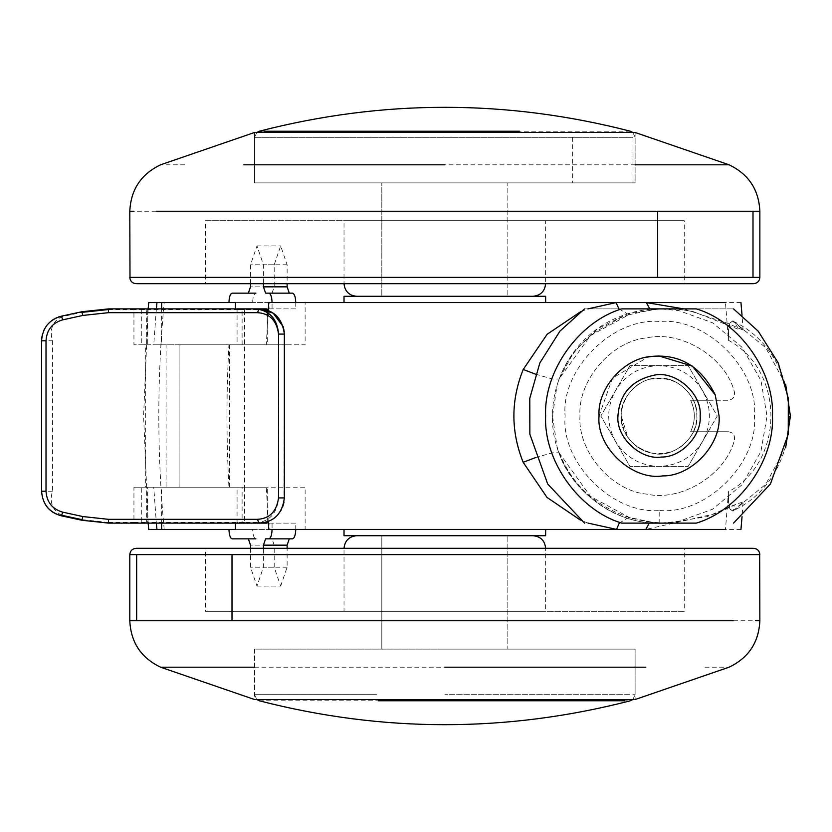 <?xml version="1.0" encoding="UTF-8"?>
<svg xmlns="http://www.w3.org/2000/svg" width="832" height="832" viewBox="0 0 832 832"><rect width="100%" height="100%" fill="white"/><g stroke="black" fill="none" stroke-linecap="round" stroke-linejoin="round"><path stroke-width="0.62" stroke-dasharray="4.16 3.12" d="M683.8 283.691L205.41 283.691L684.247 283.691L684.247 220.688L444.829 220.688L683.8 220.688M207.085 220.688L444.829 220.688L205.41 220.688L205.41 283.691L207.085 283.691M507.582 220.688L344.022 220.688L545.636 220.688L545.636 283.691L136.864 283.691M753.532 283.691L344.022 283.691L344.022 220.688L365.934 220.688M382.273 296.286L507.842 296.286L381.826 296.286L381.826 182.884L381.826 296.286L533.042 296.286L381.94 296.286M382.273 182.884L507.842 182.884L507.842 296.286L507.842 182.884L381.826 182.884L635.107 182.884L254.561 182.884L254.561 132.475L635.107 132.475L635.107 182.884L381.94 182.884M255.892 182.884L635.107 182.884L633.017 182.884L633.017 137.322L254.561 137.322L635.107 137.322L635.107 182.884M205.858 548.309L684.247 548.309L205.41 548.309L205.41 611.312L444.829 611.312L205.858 611.312M682.583 611.312L444.829 611.312L684.247 611.312L684.247 548.309L682.583 548.309M382.075 611.312L545.636 611.312L344.022 611.312L344.022 548.309L752.804 548.309M136.136 548.309L545.636 548.309L545.636 611.312L523.723 611.312M507.395 535.714L382.314 535.714M507.395 649.116L254.561 649.116L635.107 649.116L635.107 694.678L444.829 694.678L629.127 694.678M381.94 649.116L507.832 649.116L507.842 535.714L507.842 649.116M381.94 535.714L507.832 535.714M633.776 649.116L254.561 649.116L254.561 699.525L635.107 699.525L635.107 649.116M662.709 475.904L662.709 475.904C691.818 476.403 721.427 444.122 719.066 416L715.229 394.898M599.04 416L612.456 378.175L648.128 356.99M651.966 356.408L653.058 356.283M627.931 437.466C611.905 416.946 625.955 383.625 650.988 379.07C670.02 376.324 684.164 383.386 693.41 400.244C697.965 410.748 697.965 421.252 693.41 431.756C684.996 447.637 671.684 454.854 653.463 453.388C643.334 451.942 634.826 446.638 627.931 437.466L621.244 416C619.559 397.301 640.349 376.511 659.048 378.196C677.758 376.511 698.547 397.301 696.852 416C698.807 437.206 673.14 458.588 653.463 453.388C643.178 451.849 634.67 446.545 627.931 437.466M621.774 308.89L584.542 308.89L621.774 308.89C578.926 321.578 543.546 371.363 545.636 416C543.546 460.637 578.926 510.422 621.774 523.11L696.322 523.11C739.17 510.422 774.55 460.637 772.46 416C774.55 371.363 739.17 321.578 696.322 308.89L733.554 308.89L696.322 308.89M615.399 441.199C606.486 424.403 606.486 407.597 615.399 390.801C625.487 374.681 640.047 366.278 659.048 365.591C678.059 366.278 692.609 374.681 702.697 390.801C711.61 407.597 711.61 424.403 702.697 441.199C692.609 457.319 678.059 465.722 659.048 466.409C640.047 465.722 625.487 457.319 615.399 441.199L629.949 466.409L688.147 466.409L717.246 416L688.147 365.591L629.949 365.591L600.85 416L615.399 441.199M708.157 431.756L717.246 416L708.157 400.244L690.622 400.244C695.531 410.748 695.531 421.252 690.622 431.756L728.395 431.756C733.148 432.484 735.145 435.219 734.406 439.962C725.982 474.458 681.554 501.966 646.922 494.135C611.551 491.109 577.554 451.422 579.977 416C577.554 380.578 611.551 340.891 646.922 337.865C681.554 330.034 725.982 357.542 734.406 392.038C735.145 396.781 733.148 399.516 728.395 400.244L708.157 400.244L688.147 365.591L629.949 365.591L600.85 416L629.949 466.409L688.147 466.409L708.157 431.756M728.395 431.756C733.148 432.484 735.145 435.219 734.406 439.962C725.982 474.458 681.554 501.966 646.922 494.135C611.551 491.109 577.554 451.422 579.977 416C577.554 380.578 611.551 340.891 646.922 337.865C681.554 330.034 725.982 357.542 734.406 392.038C735.145 396.781 733.148 399.516 728.395 400.244L690.622 400.244C695.531 410.748 695.531 421.252 690.622 431.756L728.395 431.756M179.296 344.802L229.507 344.802L179.109 344.802L179.109 487.198L229.507 487.198L179.296 487.198M133.89 523.11L133.942 522.475L108.524 522.475L108.503 523.11L261.03 523.037M108.524 522.475L81.942 519.636M264.763 522.475L242.112 522.475L244.546 522.475L244.254 523.11L259.158 523.11L259.47 522.475L244.546 522.475L244.546 487.198L237.078 487.198L237.078 522.475L242.112 522.475L241.738 523.11M61.526 515.226C52.322 510.224 49.306 502.226 52.468 491.213L52.468 340.787C49.306 329.784 52.333 321.786 61.526 316.774L82.077 312.333M263.037 522.808L265.408 522.319M267.124 521.82L272.116 519.522M274.238 518.097L277.004 515.694M280.998 510.474L282.974 506.137M283.993 502.164L284.357 334.09L278.585 334.09L278.585 497.91C277.358 511.711 270.982 519.896 259.47 522.475M41.798 337.657L41.6 491.213L52.468 491.213M81.942 312.364L81.838 311.75L59.966 316.534M58.562 316.971L56.878 317.626M55.942 318.042L53.799 319.197M52.073 320.341L47.622 324.438M45.552 327.236L44.782 328.526M43.711 330.699L42.422 334.422M244.254 308.89L133.89 308.89L133.942 309.525L244.546 309.525L244.296 308.89L241.738 308.89L259.158 308.89L244.296 308.89M108.462 309.525L133.942 309.525L133.942 344.802L244.546 344.802L237.078 344.802L237.078 309.525L236.434 308.89M133.89 308.89L108.503 308.89L108.524 309.525M141.898 308.89L141.315 309.525L146.65 309.525L146.65 344.802L147.722 344.802L147.722 309.525L146.65 309.525L147.222 308.89M141.305 309.525L141.305 344.802L146.65 344.802L133.942 344.802M258.159 309.525L244.546 309.525L244.546 487.198L133.942 487.198L147.722 487.198L147.722 522.475L146.65 522.475L147.222 523.11M146.65 344.802L267.311 344.802L267.311 315.182M146.65 487.198L257.442 487.198L242.112 487.198L242.112 522.475L146.65 522.475L146.65 487.198L141.305 487.198L141.305 522.475M267.311 522.475L267.311 487.198L242.112 487.198M179.182 487.198L229.434 487.198L179.109 487.198L179.109 344.802L204.308 344.802L179.182 344.802M229.434 487.198L229.507 344.802L204.308 344.802L229.434 344.802M255.778 649.116L382.314 649.116M444.829 649.116L635.107 649.116L444.829 649.116M444.829 182.884L254.561 182.884L444.829 182.884M659.381 378.196C640.63 376.303 619.528 397.155 621.244 416C619.528 397.155 640.63 376.303 659.381 378.196C678.038 376.709 698.516 397.446 696.852 416C698.786 436.8 673.847 458.13 654.358 453.513C633.766 448.874 622.731 436.374 621.244 416C622.731 436.374 633.766 448.874 654.358 453.513C673.847 458.13 698.786 436.8 696.852 416C698.516 397.446 678.038 376.709 659.381 378.196M618.925 308.89L628.826 314.735L590.439 335.618L559.187 378.799L574.07 351.603L597.709 328.64L627.692 313.789L659.766 308.89L678.735 310.586L712.629 322.806L742.071 347.329L760.999 380.619L767.01 416.104L760.926 451.568L741.936 484.827L712.452 509.298L678.538 521.456L659.703 523.11C602.451 524.545 551.034 473.252 552.49 416L557.128 384.914L559.156 379.018C565.937 361.026 577.876 345.374 594.963 332.093L620.62 317.699L628.649 314.777M659.766 510.505C706.607 514.738 758.67 462.758 754.437 416C758.67 369.242 706.607 317.262 659.766 321.495C612.924 317.262 560.862 369.242 565.094 416C560.862 462.758 612.924 514.738 659.766 510.505L659.766 523.11C616.72 524.888 571.21 491.4 559.125 453.014L557.066 446.878L552.51 416C552.302 371.592 581.006 332.134 617.906 317.387C631.27 311.771 645.206 308.932 659.703 308.89M232.19 293.145L255.882 293.145C253.926 293.738 252.855 296.889 252.647 302.588L235.466 302.588M269.058 308.89L295.745 308.89L295.745 302.588L272.064 302.588L272.064 308.89L235.466 308.89L269.058 308.89L269.058 302.588L252.647 302.588M250.515 283.691L250.515 264.784L256.974 245.887L263.442 264.784L263.442 283.691M265.595 293.145L292.51 293.145M272.043 293.145L274.196 286.842L274.196 264.784L280.654 245.887L287.123 264.784L287.123 283.691M295.745 308.89L272.064 308.89M235.466 529.412L252.647 529.412C252.855 535.111 253.926 538.262 255.882 538.855L232.19 538.855M250.515 548.309L250.515 567.216L256.974 586.113L263.442 567.216L263.442 548.309M269.058 523.11L295.745 523.11L295.745 529.412L272.064 529.412L272.064 523.11L235.466 523.11L269.058 523.11L269.058 529.412L252.647 529.412M256.974 586.113L280.654 586.113L274.196 567.216L274.196 545.158L272.043 538.855M280.654 586.113L287.123 567.216L287.123 548.309M265.595 538.855L292.51 538.855M295.745 523.11L272.064 523.11M268.247 521.414L266.302 487.198L228.946 487.198C226.325 439.754 226.325 392.288 228.946 344.802L154.939 344.802L166.098 344.802L166.098 487.198L153.743 487.198L156.364 523.11M228.946 487.198L145.662 487.198L145.662 344.802L290.264 344.802L266.302 344.802L267.925 315.526M156.364 308.89L153.743 344.802M161.637 308.89L161.637 344.802M161.637 523.11L161.637 487.198L305.115 487.198L305.115 529.412L156.936 529.412M153.743 487.198L161.637 487.198M683.727 308.89L727.719 323.367L743.132 330.075L732.888 320.767C729.383 320.59 727.906 327.09 728.458 340.278C728.208 327.361 729.789 321.027 733.2 321.277L739.284 329.638L693.451 311.688L684.424 310.107L668.398 308.89M743.132 330.054L743.132 330.054C741.302 329.285 748.634 332.977 733.148 321.256L733.2 321.277C808.278 356.335 808.278 475.665 733.2 510.723L733.148 510.744C748.384 499.242 741.333 502.819 743.142 501.925L736.642 504.026L717.434 513.25L645.882 529.412M649.802 308.89L652.454 309.67L662.626 308.953L652.538 309.67L628.826 314.735M664.622 308.89L662.626 308.942M535.475 374.14L552.427 379.028L559.156 379.018L557.138 384.914M580.663 311.698L587.829 308.89M535.402 457.652L552.365 452.785L559.083 452.785L557.066 446.878M559.083 452.795L590.533 496.454L629.158 517.39L652.174 522.278L666.744 523.11L707.2 516.61L734.334 504.868L733.2 510.723C729.789 510.973 728.208 504.639 728.458 491.722C727.906 504.889 729.383 511.389 732.888 511.233L743.142 501.925L742.04 516.682M619.247 523.11L628.95 517.317C629.366 518.128 652.694 522.964 652.111 522.267L652.174 522.278M559.083 452.785C568.36 474.698 581.402 491.182 598.208 502.247C615.784 513.781 625.945 516.204 628.982 517.338L629.158 517.39M588.068 523.11L580.372 520.083M649.251 523.11L652.101 522.267L662.012 523.026M545.636 529.412L545.636 535.714L344.022 535.714L344.022 529.412M545.636 302.588L344.022 302.588L344.022 296.286L545.636 296.286L545.636 302.588L725.473 302.588L728.458 340.278C785.065 370.677 785.065 461.323 728.458 491.722L725.473 529.412L616.543 529.412M740.958 529.412L725.473 529.412M164.195 529.412C157.009 453.336 157.009 377.728 164.195 302.588L344.022 302.588M740.958 302.588L725.473 302.588M268.102 312.759L268.247 310.586M228.946 344.802L305.115 344.802L305.115 302.588M164.195 302.588L156.936 302.588M507.582 283.691L545.636 283.691M344.698 283.691L444.829 283.691M759.834 277.389L130 277.389M753.002 211.234L134.066 211.234M635.107 164.798L243.859 164.798M184.704 164.798L160.607 164.798M382.075 548.309L344.022 548.309M544.97 548.309L444.829 548.309M129.834 554.611L759.668 554.611M136.656 620.766L755.602 620.766M254.561 667.202L645.809 667.202M704.964 667.202L729.05 667.202M141.908 523.11L141.315 522.475L146.65 522.475L133.942 522.475L133.942 487.198M278.585 497.91L284.357 497.91M41.6 340.787L52.468 340.787M61.464 316.16L61.526 316.774M264.753 309.525L242.112 309.525L241.738 308.89M242.112 344.802L242.112 309.525L237.078 309.525M376.553 694.678L255.778 694.678L376.553 694.678M254.561 649.116L254.561 694.678L255.778 694.678M256.828 132.475L254.561 137.322L259.958 137.322M572.624 137.322L572.624 182.884M259.262 700.773L630.406 700.773M630.386 131.227L261.456 131.227M287.123 264.784L263.442 264.784M274.196 264.784L250.515 264.784M274.196 286.842L250.515 286.842M287.123 567.216L263.442 567.216M274.196 567.216L250.515 567.216M274.196 545.158L250.515 545.158M381.826 649.116L381.826 535.714L381.826 649.116M147.69 522.475L148.325 523.11M237.078 522.475L236.444 523.11M282.599 507.135L284.107 501.415M147.69 309.525L148.325 308.89M267.311 310.242L267.311 312.177M229.507 487.198L229.507 344.802M254.561 137.322L254.561 182.884M254.561 694.678L256.828 699.525M632.84 699.525L635.107 694.678M635.107 137.322L632.84 132.475M256.974 245.887L280.654 245.887M733.054 321.194L765.721 347.651L785.699 384.623M693.451 311.688L684.414 310.107M628.618 314.798L652.475 309.691M785.699 447.377L765.721 484.349L733.054 510.806M659.766 523.11L666.744 523.11M743.132 330.075L742.04 315.328M148.158 308.89L143.593 416L148.158 523.11"/><path stroke-width="1.25" d="M255.892 132.475L635.107 132.475L729.05 164.798L635.107 164.798M533.042 296.286C540.623 295.506 544.825 291.304 545.636 283.691M136.864 283.691L753.532 283.691C757.37 283.306 759.47 281.206 759.855 277.389L759.855 211.234C758.846 189.613 748.571 174.138 729.05 164.798M633.776 699.525L254.561 699.525L160.607 667.202L254.561 667.202M356.626 535.714C349.034 536.494 344.833 540.696 344.022 548.309M752.804 548.309L136.136 548.309M715.229 394.898L719.066 416C721.427 444.122 691.818 476.403 662.709 475.904C632.476 480.834 596.097 447.325 599.04 416C596.95 389.262 623.605 357.822 651.966 356.408C680.181 353.922 701.272 366.746 715.229 394.898L692.349 366.07L659.048 355.992L653.058 356.283M648.128 356.99L651.966 356.408M662.709 475.904C632.476 480.834 596.097 447.325 599.04 416M654.202 375.18C675.345 370.323 702.26 393.494 700.159 416C701.782 435.261 681.502 457.382 661.554 457.038C640.848 460.418 615.93 437.455 617.937 416C619.59 393.723 631.686 380.11 654.202 375.18M621.774 308.89L696.322 308.89C739.17 321.578 774.55 371.363 772.46 416C774.55 460.637 739.17 510.422 696.322 523.11L621.774 523.11C578.926 510.422 543.546 460.637 545.636 416C543.546 371.363 578.926 321.578 621.774 308.89L696.322 308.89M278.533 334.09L284.357 334.09L284.357 497.91C282.308 513.791 273.915 522.194 259.158 523.11L266.718 523.11L259.158 523.11L257.358 519.324C269.62 518.679 276.682 511.545 278.533 497.91L278.533 334.09C276.713 320.486 269.651 313.352 257.358 312.676L259.158 308.89L266.718 308.89L259.158 308.89C273.905 309.806 282.308 318.209 284.357 334.09L283.306 326.872L273.239 313.186L259.158 308.89L259.47 309.525C270.962 312.104 277.337 320.289 278.585 334.09M82.846 516.558L81.838 520.25L108.503 523.11L81.838 520.25L61.464 515.84L81.838 520.25L81.942 519.636L61.526 515.226L61.464 515.84C49.109 512.314 42.484 504.109 41.6 491.213C42.588 504.4 49.213 512.616 61.464 515.84L62.712 512.148L82.846 516.558L108.42 519.324L257.358 519.324M261.03 523.037L263.037 522.808M265.408 522.319L267.124 521.82M272.116 519.522L274.238 518.097M277.004 515.694L280.998 510.474M282.974 506.137L283.993 502.164M59.966 316.534L58.562 316.971M56.878 317.626L55.942 318.042M53.799 319.197L52.073 320.341M47.622 324.438L45.552 327.236M44.782 328.526L43.711 330.699M42.422 334.422L41.798 337.657M81.942 312.364L108.524 309.525M257.358 312.676L108.42 312.676L108.503 308.89L81.838 311.75L108.503 308.89L259.158 308.89M108.42 312.676L82.846 315.442L62.712 319.852C52.291 322.889 46.727 329.867 46.02 340.787L46.02 491.213C46.727 502.133 52.291 509.111 62.712 512.148M46.02 491.213L41.6 491.213L41.6 340.787C42.484 327.902 49.098 319.686 61.464 316.16L82.004 311.709M62.712 319.852L61.464 316.16M259.158 523.11L108.503 523.11L108.42 519.324M228.966 302.588C229.164 296.889 230.246 293.738 232.19 293.145L248.352 293.145L250.515 286.842L250.515 283.691M148.158 308.89L148.71 302.588L235.466 302.588L235.466 308.89M263.442 283.691L263.442 286.842L265.595 293.145L268.83 293.145C270.774 293.738 271.856 296.889 272.064 302.588M268.83 293.145L292.51 293.145C294.455 293.738 295.537 296.889 295.745 302.588M289.276 293.145L287.123 286.842L263.442 286.842M287.123 283.691L287.123 286.842M255.882 293.145L248.352 293.145M235.466 523.11L235.466 529.412L156.936 529.412L156.364 523.11M228.966 529.412C229.164 535.111 230.246 538.262 232.19 538.855L248.352 538.855L250.515 545.158L250.515 548.309M263.442 548.309L263.442 545.158L265.595 538.855L268.83 538.855C270.774 538.262 271.856 535.111 272.064 529.412M255.882 538.855L248.352 538.855M287.123 548.309L287.123 545.158L263.442 545.158M289.276 538.855L287.123 545.158M268.83 538.855L292.51 538.855C294.455 538.262 295.537 535.111 295.745 529.412M156.936 302.588L156.364 308.89M161.637 302.588L161.637 308.89M161.637 529.412L161.637 523.11M587.829 308.89L616.054 302.588L646.287 302.588L649.802 308.89M668.398 308.89L664.622 308.89M725.473 302.588L646.287 302.588L683.727 308.89M268.247 310.586L268.798 302.588L616.054 302.588L618.925 308.89M580.372 520.083L547.009 497.422L523.162 462.29C510.786 431.34 510.806 400.4 523.214 369.47L535.475 374.14M523.214 369.47L547.144 334.277L580.663 311.698M523.162 462.29L535.402 457.652M268.247 521.414L268.798 529.412L616.543 529.412L619.247 523.11M649.251 523.11L645.882 529.412L616.543 529.412L588.068 523.11M344.022 529.412L344.022 535.714L545.636 535.714L545.636 529.412L305.115 529.412M344.022 302.588L344.022 296.286L545.636 296.286L545.636 302.588M645.882 529.412L725.473 529.412M616.543 529.412L545.636 529.412M267.925 315.526L268.102 312.759M148.158 523.11L148.71 529.412L156.936 529.412M444.829 283.691L507.582 283.691M130.572 277.389L759.855 277.389M130 277.389L129.802 211.234L134.066 211.234M657.665 277.389L657.665 211.234L759.855 211.234M156.51 211.234L657.665 211.234M753.002 277.389L753.002 211.234M243.859 164.798L444.829 164.798M444.829 548.309L382.075 548.309M759.096 554.611L129.802 554.611L129.802 620.766C130.822 642.387 141.086 657.862 160.607 667.202M759.668 554.611L759.855 620.766L755.602 620.766M232.003 554.611L232.003 620.766L129.802 620.766M733.158 620.766L232.003 620.766M136.656 554.611L136.656 620.766M645.809 667.202L444.829 667.202M264.763 522.475L267.301 522.475L266.718 523.11M258.159 309.525L259.47 309.525M266.718 308.89L267.301 309.525L264.753 309.525M46.02 340.787L41.6 340.787M82.846 315.442L81.838 311.75M284.357 497.91L278.533 497.91M624.572 700.773L378.238 700.773M264.524 131.227L519.522 131.227M261.456 131.227L259.262 131.227C382.98 99.341 506.688 99.341 630.406 131.227L632.84 132.475M344.022 283.691C344.802 291.325 349.003 295.526 356.626 296.286M254.55 132.475L160.607 164.798C141.086 174.138 130.822 189.613 129.802 211.234M129.802 277.389C130.198 281.206 132.298 283.306 136.105 283.691M545.636 548.309C544.856 540.675 540.654 536.474 533.042 535.714M635.107 699.525L729.05 667.202C748.571 657.862 758.846 642.387 759.855 620.766M759.855 554.611C759.47 550.794 757.37 548.694 753.553 548.309M129.802 554.611C130.198 550.794 132.298 548.694 136.105 548.309M733.554 308.89L758.139 331.115L778.232 362.908L788.32 398.299L788.247 434.231L770.422 483.974L733.554 523.11M584.542 308.89L559.957 331.115L539.864 362.908L529.786 398.299L529.859 434.231L547.685 483.974L584.542 523.11M284.274 331.989L283.296 326.872M237.078 309.525L236.434 308.89M267.311 309.525L267.311 310.242M267.311 312.177L267.311 315.182M267.311 522.475L267.311 521.758M256.828 699.525L259.262 700.773C382.97 732.659 506.688 732.659 630.406 700.773L632.84 699.525M259.262 131.227L256.828 132.475M785.699 384.623L790.4 416L785.699 447.377M742.04 516.682L740.958 529.412M666.734 308.89L659.766 308.89M742.04 315.328L740.958 302.588"/></g></svg>
